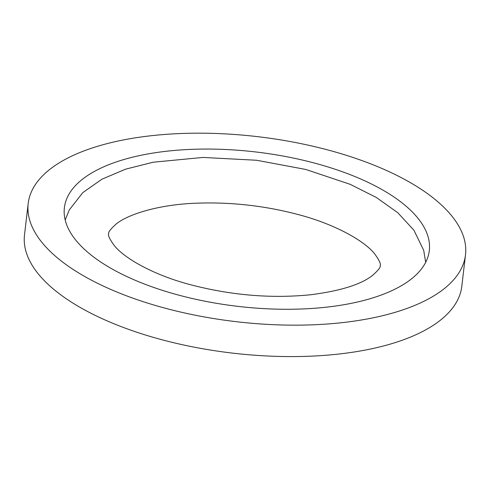 <?xml version="1.0" encoding="UTF-8"?>
<svg xmlns="http://www.w3.org/2000/svg" width="490" height="490" viewBox="0 0 490 490"><rect width="100%" height="100%" fill="white"/><g stroke="black" fill="none" stroke-linecap="round" stroke-linejoin="round"><path stroke-width="0.73" d="M465.5 254.849L461.807 286.276A220.157 93.131 -173.3 0 1 286.393 356.561A220.157 93.131 -173.3 0 1 45.766 282.105A220.157 93.131 -173.3 0 1 24.5 234.906L28.193 203.479A220.157 93.131 -173.3 0 1 257.709 136.673A220.157 93.131 -173.3 0 1 465.5 254.849A220.157 93.131 -173.3 0 1 290.086 325.133A220.157 93.131 -173.3 0 1 49.459 250.678A220.157 93.131 -173.3 0 1 28.193 203.479M82.13 247.119A183.719 77.714 -173.3 0 1 64.38 207.729A183.719 77.714 -173.3 0 1 255.915 151.98A183.719 77.714 -173.3 0 1 429.307 250.598A183.719 77.714 -173.3 0 1 282.926 309.251A183.719 77.714 -173.3 0 1 82.13 247.119M425.681 262.34L423.709 250.366L413.915 230.214L397.739 212.678L376.277 197.433L350.16 184.314L305.766 169.454L256.576 160.255L202.989 157.437L153.278 162.202L125.624 169.154L101.951 179.181L82.822 192.607L69.249 209.977L65.195 219.992M310.538 294.766C340.005 291.005 360.536 284.666 372.13 275.741C378.151 270.505 380.822 267.124 380.154 265.605C381.159 264.282 379.34 260.368 374.685 253.869C364.407 240.798 334.431 223.875 297.406 214.351C264.729 205.788 231.623 202.052 198.089 203.136C160.622 204.171 128.582 213.836 116.24 223.961C110.611 228.995 108.106 232.248 108.725 233.718C107.714 235.041 109.54 238.955 114.188 245.453C124.472 258.524 154.442 275.447 191.474 284.972C231.893 295.39 271.582 298.655 310.538 294.766"/></g></svg>
